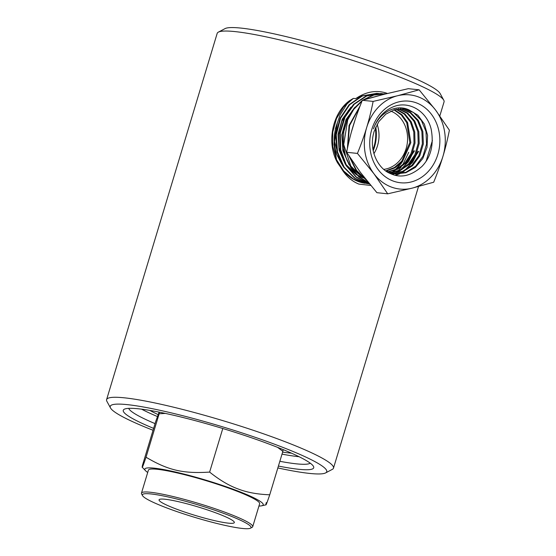 <?xml version="1.0" encoding="UTF-8"?>
<svg xmlns="http://www.w3.org/2000/svg" width="556" height="556" viewBox="0 0 556 556"><rect width="100%" height="100%" fill="white"/><g stroke="black" fill="none" stroke-linecap="round" stroke-linejoin="round"><path stroke-width="0.83" d="M409.035 109.921C395.858 103.513 379.213 112.534 373.423 128.874A37.071 31.629 -84 0 1 393.043 106.905C408.604 100.275 426.848 110.852 431.164 129.159C434.021 144.685 430.956 157.105 421.976 166.404C411.183 176.002 400.681 178.406 390.486 173.611C378.99 169.302 369.26 152.087 373.305 134.559L374.091 131.508L378.782 121.625L385.822 114.154L394.565 109.692L403.92 108.823L409.035 109.921L417.897 115.224L424.381 124.085L427.585 135.268L427.05 147.284L422.81 158.488L415.422 167.398L405.845 172.756L395.344 173.91L385.794 170.9M392.425 174.389L394.128 173.778M394.183 173.757L395.17 173.34M395.65 173.124L400.153 170.588M402.808 168.579L414.484 150.884M413.9 150.815L408.563 161.601L400.473 169.872M398.395 171.269L394.711 173.208M394.35 173.368L393.627 173.667M393.53 173.701L392.036 174.243M365.188 183.32L363.158 182.952A45.293 38.649 -84 0 1 340.654 167.266L337.575 162.866C326.365 143.149 332.057 113.674 349.279 100.851L353.338 98.412L343.608 106.926L336.512 118.518L332.766 132.071L332.752 146.242L336.498 159.648L343.657 170.984L353.533 179.143L366.884 183.556M367.162 183.591L368.871 183.73M408.729 152.323L402.648 165.049M401.237 167.05L397.985 170.949M397.366 171.602L396.782 172.193M395.608 173.319L395.156 173.729M378.414 93.484L376.704 93.366L362.359 95.973L349.689 104.688L340.543 118.275L336.269 134.802L337.499 151.899L344.094 167.147L355.152 178.372L369.608 184.05M369.121 183.973L354.61 178.281L343.566 167.071L336.971 151.837L335.741 134.754L340.015 118.24L349.147 104.66L361.81 95.945L376.704 93.366M376.426 93.352L378.136 93.491M378.414 93.519L380.109 93.762M380.38 93.811L382.069 94.166M382.34 94.228L383.32 94.485M382.403 93.665L380.693 93.547L366.696 95.986L354.228 104.229L344.998 117.163L340.272 133.065L340.717 149.793L346.298 165.118L356.299 176.989L369.413 183.821M369.476 183.89L356.208 177.26L346.027 165.486L340.272 150.169L339.702 133.37L344.352 117.365L353.567 104.313L366.07 95.986L380.693 93.547M386.017 93.811L373.854 95.048L363.68 99.878M362.005 101.081L353.762 109.344L347.695 119.901L343.74 144.588L351.413 167.829L359.051 176.683L368.538 182.743M368.718 182.966L358.961 176.982L351.086 168.065L345.7 156.924L343.205 144.435L343.789 131.564L347.389 119.325L353.713 108.684L362.248 100.469M362.651 100.184L373.034 95.104L384.676 93.721M385.635 93.908L372.013 97.495M359.642 107.093L349.592 125.489L347.708 147.104M350.03 157.577L356.528 170.303L366.237 179.894M366.717 180.491L355.951 170.164L349.043 156.069M347.382 148.605L349.057 125.475L360.059 106.015M370.692 97.863L385.843 93.853M250.45 528.2L252.118 527.317A58.102 6.616 -163.2 0 0 252.709 526.699A58.102 6.616 -163.2 0 0 227.223 513.077A58.102 6.616 -163.2 0 0 171.29 496.112A58.102 6.616 -163.2 0 0 141.467 493.116A58.102 6.616 -163.2 0 0 141.613 493.95L142.524 495.618A56.74 6.457 16.8 0 1 198.561 505.015A56.74 6.457 16.8 0 1 250.45 528.2A56.74 6.457 16.8 0 1 167.259 508.108A56.74 6.457 16.8 0 1 142.524 495.618M176.301 509.053A39.323 4.476 16.8 0 1 159.245 499.559A39.323 4.476 16.8 0 1 217.097 513.341A39.323 4.476 16.8 0 1 234.333 522.23A39.323 4.476 16.8 0 1 215.332 520.805A39.323 4.476 16.8 0 1 176.301 509.053M141.467 493.116L148.396 470.161A58.102 6.616 16.8 0 1 178.219 473.156A58.102 6.616 16.8 0 1 234.159 490.121A58.102 6.616 16.8 0 1 259.638 503.75L252.709 526.699M258.943 506.05A61.827 7.04 -163.2 0 0 261.626 505.807A61.827 7.04 -163.2 0 0 236.091 490.322A61.827 7.04 -163.2 0 0 171.463 471.127A61.827 7.04 -163.2 0 0 145.602 470.779L142.232 467.269L142.551 465.045C141.474 469.834 142.635 467.228 146.033 457.22C168.114 470.306 183.077 473.802 209.626 472.093C219.606 480.057 229.072 485.673 238.024 488.932C246.906 492.401 257.477 494.353 269.736 494.784C266.338 504.792 265.177 507.406 266.255 502.61M145.602 470.779A61.827 7.04 -163.2 0 0 147.701 472.468M165.361 413.407L159.148 413.782L159.447 412.184M159.106 412.114L155.666 421.608L142.551 465.045M223.352 428.676L222.205 428.328M283.171 449.609L282.851 451.354L277.673 447.392M209.626 472.093L222.741 428.655M146.033 457.22L159.148 413.782M269.736 494.784L282.851 451.354M149.898 410.418A82.719 9.417 -163.2 0 0 158.126 414.595M282.615 452.125A82.719 9.417 -163.2 0 0 291.448 453.154M141.565 409.167A95.125 10.828 -163.2 0 0 157.424 416.534M282.01 454.127A95.125 10.828 -163.2 0 0 299.086 456.719M278.41 466.06A99.468 11.322 -163.2 0 0 313.452 466.352A99.468 11.322 -163.2 0 0 221.761 428.196A99.468 11.322 -163.2 0 0 124.266 409.237A99.468 11.322 -163.2 0 0 153.616 428.384M310.234 463.162A95.125 10.828 16.8 0 1 279.849 461.299M155.054 423.623A95.125 10.828 16.8 0 1 128.714 408.354M153.053 430.268A113.076 12.871 16.8 0 1 110.519 407.979A113.076 12.871 16.8 0 1 222.205 426.709A113.076 12.871 16.8 0 1 325.601 472.913A113.076 12.871 16.8 0 1 277.84 467.943M325.601 472.913L332.293 469.382A118.504 13.49 -163.2 0 0 333.489 468.131A118.504 13.49 -163.2 0 0 281.517 440.338A118.504 13.49 -163.2 0 0 167.419 405.734A118.504 13.49 -163.2 0 0 106.599 399.625L217.174 33.395A118.504 13.49 16.8 0 1 218.362 32.137A118.504 13.49 16.8 0 1 392.091 74.101A118.504 13.49 16.8 0 1 443.757 100.191A118.504 13.49 16.8 0 1 444.056 101.894L439.831 115.891M443.757 100.191L440.137 93.54A113.076 12.871 -163.2 0 0 335.893 50.165A113.076 12.871 -163.2 0 0 225.062 28.606L218.362 32.137M106.599 399.625A118.504 13.49 -163.2 0 0 106.898 401.335L110.519 407.979M372.979 149.661A37.662 32.137 96 0 0 375.314 128.082M375.773 127.018A38.378 32.741 -84 0 1 373.201 150.794M336.519 159.697L334.017 144.775L335.414 128.54L340.168 114.738L347.945 102.45M342.878 166.008L336.839 154.679C333.246 144.108 333.419 133.461 337.36 122.744L335.414 128.54M370.769 185.454L358.884 184.092C351.468 181.124 345.394 175.515 340.654 167.266M353.338 98.412L355.784 98.593C365.924 91.691 376.113 89.857 386.364 93.074L387.365 93.477M355.784 98.593L360.253 96.64M418.07 151.308L412.684 162.164L404.553 170.49M402.398 171.936L398.708 173.868M398.318 174.035L395.114 175.182M386.107 171.067L394.968 167.856L402.537 161.539L410.828 142.677L407.604 122.542L401.981 114.758L394.412 109.74M388.025 171.985L397.603 169.246L405.908 162.957L411.94 153.852L415.012 143.073L414.741 131.932L411.218 121.785L404.858 113.897L396.504 109.205M389.964 172.728L400.237 170.546L409.272 164.312L415.881 154.846L419.189 143.441L418.8 131.633L414.755 121.041L407.673 113.076L398.513 108.872M391.834 173.277L402.766 171.804L412.552 165.695L419.766 155.909L423.366 143.886L422.838 131.424L418.32 120.374L410.481 112.416L400.563 108.705M385.725 170.852L394.392 167.509L401.766 161.177L409.835 142.579L406.763 122.744L401.328 114.995L393.975 109.873M387.657 171.825L397.04 168.92L405.143 162.602L411.023 153.595L414.018 142.982L413.782 132.015L410.391 121.986L404.233 114.112L396.101 109.289M389.631 172.61L399.708 170.24L408.521 163.957L414.964 154.582L418.195 143.351L417.841 131.73L413.949 121.257L407.089 113.285L398.165 108.913M391.646 173.229L402.356 171.477L411.871 165.299L418.87 155.611L422.372 143.796L421.893 131.564L417.57 120.645L410.008 112.659L400.362 108.712M394.843 173.847L405.859 172.304L415.714 166.147L422.956 156.257L426.549 144.136L426 131.577L421.399 120.471L413.497 112.458L403.475 108.781M395.601 175.293L399.152 174.007M399.66 173.778L404.191 171.234M406.964 169.135L418.647 151.378M383.835 169.365A30.024 25.618 96 0 0 406.109 148.688A30.024 25.618 96 0 0 390.84 111.117M387.72 193.822L412.093 188.164L433.701 182.215C437.551 172.694 440.63 164.076 442.937 156.361A47.35 40.4 96 0 0 435.647 110.157A47.35 40.4 96 0 0 397.512 95.757A47.35 40.4 96 0 0 366.668 127.56C364.368 135.282 361.289 143.9 357.438 153.421L373.959 173.764L387.72 193.822L376.905 192.682L360.385 172.339L346.624 152.281C348.584 142.565 350.739 133.85 353.095 126.136C355.395 118.421 358.474 109.803 362.324 100.282L383.932 94.332L408.312 88.675L419.12 89.808L397.512 95.757L373.139 101.414C371.186 111.137 369.024 119.853 366.668 127.56A47.35 40.4 96 0 0 373.959 173.764A47.35 40.4 96 0 0 412.093 188.164A47.35 40.4 96 0 0 442.937 156.361C445.286 148.647 447.448 139.931 449.401 130.208L435.647 110.157L419.12 89.808M346.624 152.281L357.438 153.421M362.324 100.282L373.139 101.414M377.121 124.329A30.024 25.618 -84 0 1 377.524 145.686A30.024 25.618 -84 0 1 373.924 153.671M437.836 154.436A41.019 35 96 0 0 416.583 102.95A41.019 35 96 0 0 371.769 129.492A41.019 35 96 0 0 393.022 180.978A41.019 35 96 0 0 437.836 154.436M351.357 132.161L355.284 119.248M336.839 154.679L341.53 163.707M351.031 107.037L342.232 119.234L338.027 134.413L339.104 150.238L345.339 164.277M347.556 167.189L356.695 174.911M357.744 175.494L362.929 177.691M363.624 177.906L364.945 178.267M390.402 173.569L390.951 173.201M391.118 173.09L391.716 172.659M392.036 172.429L394.204 170.692M395.184 169.816L400.257 164.159M354.881 107.259L346.034 119.533L341.801 134.802L342.878 150.732L349.154 164.861M351.378 167.773L360.552 175.529M361.608 176.12L364.243 177.378M337.36 122.744L334.608 141.69L339.653 159.864M348.529 110.241L341.815 121.354L338.534 134.385L339.084 147.903L343.441 160.392M345.936 164.472L356.076 174.278M357.209 174.966L362.707 177.503M363.429 177.746L364.868 178.17M390.75 173.722L391.375 173.305M391.528 173.201L392.362 172.61M392.731 172.332L395.163 170.344M396.275 169.309L401.953 162.505M352.365 110.477L345.61 121.653L342.301 134.767L342.85 148.369L347.229 160.934M349.752 165.062L359.927 174.897M361.066 175.592L364.048 177.128M261.626 505.807L265.956 504.841M333.489 468.131L418.515 186.503M426.23 160.941L432.422 140.453"/></g></svg>
